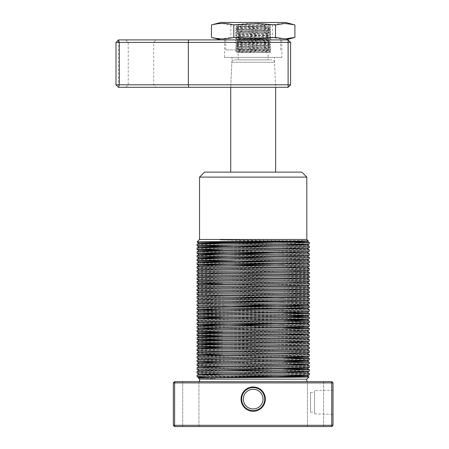 <?xml version="1.0" encoding="UTF-8"?>
<svg xmlns="http://www.w3.org/2000/svg" width="449" height="449" viewBox="0 0 449 449"><rect width="100%" height="100%" fill="white"/><g stroke="black" fill="none" stroke-linecap="round" stroke-linejoin="round"><path stroke-width="0.34" stroke-dasharray="2.25 1.68" d="M314.547 390.72L314.547 413.832L314.547 390.72L333.006 390.142L333.006 414.41L333.006 390.142M314.547 413.832L333.006 414.41M310.556 392.426L310.556 412.131L310.556 392.426L314.547 392.426L314.547 412.131L314.547 392.426M310.556 412.131L314.547 412.131M253.185 389.261A9.856 9.856 0 0 0 243.336 399.11A9.856 9.856 0 0 0 253.185 408.966A9.856 9.856 0 0 0 263.041 399.11A9.856 9.856 0 0 0 253.185 389.261M198.929 381.65L198.929 426.55L182.721 426.55L198.929 426.55L182.721 426.55L198.929 426.55L198.929 381.65L182.721 381.65L182.721 426.55L182.721 381.65L198.929 381.65M323.656 381.65L323.656 426.55L307.442 426.55L323.656 426.55L307.442 426.55L323.656 426.55L323.656 381.65L307.442 381.65L307.442 426.55L307.442 381.65L323.656 381.65M236.971 24.942L269.4 24.942L270.646 26.194L265.533 26.194L265.05 25.509L235.815 26.098L236.971 24.942L269.4 24.942M234.322 59.869L272.049 59.869A2.492 2.492 0 0 1 274.541 62.254L275.635 87.308L230.735 87.308L275.635 87.308L230.735 87.308L275.635 87.308L274.328 57.371L232.043 57.371L230.735 87.308L231.83 62.254L274.541 62.254L231.83 62.254A2.492 2.492 0 0 1 234.322 59.869L272.049 59.869M230.735 172.119L275.635 172.119L230.735 172.119M268.154 59.869L238.217 59.869L268.154 59.869L268.154 52.381L238.217 52.381L268.154 52.381M238.217 59.869L238.217 52.381M254.246 52.381L270.635 52.252C271.724 51.826 234.647 51.41 235.725 50.995C234.647 50.574 271.724 50.159 270.646 49.744C271.724 49.328 234.647 48.913 235.725 48.498C234.647 48.082 271.724 47.667 270.646 47.252C271.724 46.836 234.647 46.421 235.725 46.006C234.647 45.59 271.724 45.169 270.646 44.754C271.724 44.339 234.647 43.923 235.725 43.508C234.647 43.093 271.724 42.677 270.646 42.262C271.724 41.847 234.647 41.431 235.725 41.016C234.647 40.601 271.724 40.185 270.646 39.77C271.724 39.349 234.647 38.934 235.725 38.519C234.647 38.103 271.724 37.688 270.646 37.273C271.724 36.857 234.647 36.442 235.725 36.027C234.647 35.611 271.724 35.196 270.646 34.781C271.724 34.365 234.647 33.944 235.725 33.529C234.647 33.114 271.724 32.698 270.646 32.283C271.724 31.868 234.647 31.452 235.725 31.037C234.647 30.622 271.724 30.206 270.646 29.791C271.724 29.376 234.647 28.961 235.725 28.545C234.647 28.124 271.724 27.709 270.646 27.294L270.646 26.194L235.815 26.098L237.021 26.805L241.747 27.103L269.361 28.04L237.021 29.269L269.361 30.532L237.021 31.761L269.361 33.024L237.021 34.259L269.361 35.522L237.021 36.751L269.361 38.013L237.021 39.248L269.361 40.511L237.021 41.74L269.361 43.003L237.021 44.238L269.361 45.501L237.021 46.73L269.361 47.992L237.021 49.255L269.361 50.49L237.021 51.719L254.246 52.381L236.225 52.381L269.512 52.381L270.646 52.241L270.646 51.231C271.757 51.613 239.912 51.994 236.225 52.381L237.021 51.719M265.533 26.194L265.533 26.598C255.532 26.906 234.922 27.221 235.725 27.535L235.725 27.535C234.647 27.95 271.724 28.366 270.646 28.781C271.724 29.196 234.647 29.612 235.725 30.027C234.647 30.442 271.724 30.858 270.646 31.273C271.724 31.688 234.647 32.104 235.725 32.519C234.647 32.94 271.724 33.355 270.646 33.77C271.724 34.186 234.647 34.601 235.725 35.016C234.647 35.432 271.724 35.847 270.646 36.262C271.724 36.678 234.647 37.093 235.725 37.508C234.647 37.924 271.724 38.345 270.646 38.76C271.724 39.175 234.647 39.591 235.725 40.006C234.647 40.421 271.724 40.837 270.646 41.252C271.724 41.667 234.647 42.083 235.725 42.498L235.725 42.498C234.647 42.913 271.724 43.329 270.646 43.744C271.724 44.165 234.647 44.58 235.725 44.995L235.725 44.995C234.647 45.411 271.724 45.826 270.646 46.241C271.724 46.657 234.647 47.072 235.725 47.487L235.725 47.487C234.647 47.903 271.724 48.318 270.646 48.733C271.724 49.149 234.647 49.57 235.725 49.985L235.725 49.985C234.647 50.4 271.724 50.816 270.646 51.231L269.349 50.473M237.021 29.303L235.725 28.545L235.725 27.535L237.021 26.805M269.349 50.501L270.646 49.744L270.646 48.733L269.349 47.976M237.021 51.753L235.725 50.995L235.725 49.985L237.021 49.227M269.349 48.009L270.646 47.252L270.635 46.225L269.349 45.484M237.021 49.255L235.725 48.498L235.725 47.487L237.021 46.73M269.349 45.512L270.646 44.754L270.646 43.744L269.349 42.986M237.021 46.763L235.725 46.006L235.725 44.995L237.021 44.238M269.349 43.02L270.646 42.262L270.635 41.235L269.349 40.494M237.021 44.266L235.725 43.508L235.725 42.498L237.021 41.74M269.349 40.528L270.646 39.77L270.646 38.76L269.349 38.002M237.021 39.248L235.725 40.006L235.725 41.016L237.021 41.774M269.349 38.03L270.646 37.273L270.646 36.262L269.349 35.505M237.021 36.751L235.725 37.508L235.725 38.519L237.021 39.276M269.349 35.538L270.646 34.781L270.646 33.77L269.349 33.013M237.021 34.259L235.725 35.016L235.725 36.027L237.021 36.784M269.349 33.041L270.646 32.283L270.646 31.273L269.349 30.515M237.021 31.761L235.725 32.519L235.725 33.529L237.021 34.287M269.349 30.549L270.646 29.791L270.635 28.764L269.349 28.023M237.021 29.269L235.725 30.027L235.736 31.054L237.021 31.795M306.819 379.158L199.558 379.158M214.762 378.445L214.319 377.817L214.762 378.445L198.548 378.148M292.153 376.66L197.06 376.66M199.558 381.65L306.819 381.65L199.558 381.65M274.204 243.145L309.31 243.852M309.31 246.181C312.779 245.558 193.598 244.935 197.06 244.312M274.204 246.888L309.31 247.595M309.31 249.925C312.779 249.302 193.598 248.673 197.06 248.05M222.547 250.054L309.31 251.339M309.305 253.651L283.824 253.073M232.167 252.501L197.06 251.794M274.204 254.37L309.31 255.077M309.31 257.406C312.779 256.783 193.598 256.16 197.06 255.537M274.204 258.113L309.31 258.82M309.31 261.15C312.779 260.527 193.598 259.898 197.06 259.275M274.204 261.857L309.31 262.564M309.305 264.876L283.824 264.298M232.167 263.726L197.06 263.019M274.204 265.595L309.31 266.302M309.31 268.631C312.779 268.008 193.598 267.385 197.06 266.762M197.06 268.176C193.598 268.799 312.779 269.422 309.31 270.045M309.31 272.375C312.779 271.752 193.598 271.123 197.06 270.5M197.06 271.914C193.598 272.537 312.779 273.16 309.31 273.789M309.31 276.113C312.779 275.49 193.598 274.867 197.06 274.244M197.06 275.658C193.598 276.281 312.779 276.904 309.31 277.527M309.31 279.856C312.779 279.233 193.598 278.61 197.06 277.987M197.06 279.401C193.598 280.024 312.779 280.647 309.31 281.27M309.31 283.6C312.779 282.977 193.598 282.348 197.06 281.725M222.547 283.729L309.31 285.014M309.31 287.338C312.779 286.715 193.598 286.092 197.06 285.469M197.06 286.883C193.598 287.506 312.779 288.129 309.31 288.752M309.31 291.081C312.779 290.458 193.598 289.835 197.06 289.212M197.06 290.626C193.598 291.249 312.779 291.872 309.31 292.495M309.31 294.825C312.779 294.202 193.598 293.573 197.06 292.95M197.06 294.364C193.598 294.987 312.779 295.61 309.31 296.239M309.305 298.551L283.824 297.973M232.167 297.401L197.06 296.694M197.06 298.108C193.598 298.731 312.779 299.354 309.31 299.977M309.305 302.295L283.824 301.717M232.167 301.144L197.06 300.437M197.06 301.851C193.598 302.474 312.779 303.097 309.31 303.72M232.167 304.882L197.06 304.175M197.072 305.601L222.547 306.179M274.204 306.757L309.31 307.464M309.305 309.776L283.824 309.198M232.167 308.626L197.06 307.919M222.547 309.922L309.31 311.202M283.824 312.942L197.06 311.662M222.547 313.666L309.31 314.945M283.824 316.685L197.06 315.4M222.547 317.404L309.31 318.689M283.824 320.423L197.06 319.144M197.06 320.558C193.598 321.181 312.779 321.804 309.31 322.427M309.305 324.745L283.824 324.167M232.167 323.594L197.06 322.887M274.204 325.463L309.31 326.17M283.824 327.91L197.06 326.625M222.547 328.629L309.31 329.914M309.31 332.238C312.779 331.615 193.598 330.992 197.06 330.369M222.547 332.372L309.31 333.652M309.31 335.981C312.779 335.358 193.598 334.735 197.06 334.112M222.547 336.116L309.31 337.395M309.31 339.725C312.779 339.102 193.598 338.473 197.06 337.85M222.547 339.854L309.31 341.139M309.31 343.463C312.779 342.84 193.598 342.217 197.06 341.594M222.547 343.597L309.31 344.877M309.31 347.206C312.779 346.583 193.598 345.96 197.06 345.337M222.547 347.341L309.31 348.62M309.31 350.95C312.779 350.327 193.598 349.698 197.06 349.075M197.06 350.489C193.598 351.112 312.779 351.735 309.31 352.364M309.31 354.688C312.779 354.065 193.598 353.442 197.06 352.819M222.547 354.822L309.31 356.102M283.824 357.842L197.06 356.562M197.06 357.976C193.598 358.599 312.779 359.222 309.31 359.845M283.824 361.585L197.06 360.3M222.547 362.304L309.31 363.589M309.31 365.913C312.779 365.29 193.598 364.667 197.06 364.044M197.06 365.458C193.598 366.081 312.779 366.704 309.31 367.327M283.824 369.067L197.06 367.787M197.072 369.207L222.547 369.791M274.204 370.363L309.31 371.07M309.31 373.4C312.779 372.777 193.598 372.148 197.06 371.525M197.06 372.939C193.598 373.562 312.779 374.185 309.31 374.814M232.167 375.976L197.06 375.269M333.006 425.304L333.006 382.896L331.76 381.65L174.61 381.65L174.61 382.896L331.76 382.896L331.76 425.304L174.61 425.304L174.61 382.896L173.365 382.896L173.365 425.304L174.61 425.304L174.61 426.55L331.76 426.55L331.76 425.304L333.006 425.304L331.76 426.55M333.006 382.896L331.76 382.896L331.76 381.65M174.61 381.65L173.365 382.896M173.365 425.304L174.61 426.55M306.819 239.469L199.558 239.469M268.721 241.276L220.066 239.946C253.191 240.232 310.018 240.507 308.137 240.787M292.153 241.96L287.186 241.803M220.066 239.946L307.284 241.287M222.547 243.723L283.824 244.441M222.547 247.461L307.307 248.757M222.547 251.204L307.307 252.501M222.547 254.948L307.284 256.233M222.547 258.686L307.284 259.993M222.547 262.429L307.284 263.737M199.087 265.606L307.307 267.469M199.087 269.327L307.284 271.218M199.087 273.071L307.284 274.962M199.087 276.831L307.307 278.694M199.087 280.552L307.284 282.443M199.07 284.307L307.284 286.187M199.087 288.056L307.307 289.919M199.087 291.777L307.284 293.668M199.07 295.532L307.284 297.412M199.087 299.281L307.307 301.144M199.087 303.002L307.284 304.893M199.07 306.757L283.824 308.053M199.087 310.506L307.307 312.369M199.087 314.227L283.824 315.535M222.547 318.554L283.824 319.278M199.087 321.731L283.824 323.016M222.547 326.036L283.824 326.76M199.07 329.207L307.307 331.076M222.547 333.523L283.824 334.241M222.547 337.261L307.284 338.546M222.547 341.004L283.824 341.728M222.547 344.748L307.307 346.044M222.547 348.486L307.284 349.793M199.07 351.657L307.307 353.526M199.087 355.406L283.824 356.691M199.087 359.127L283.824 360.435M199.07 362.882L283.824 364.178M222.547 367.198L283.824 367.916M199.087 370.352L283.824 371.66M222.547 374.679L283.824 375.403M199.087 377.856L214.925 378.316M199.558 177.108L306.819 177.108M301.829 172.119L204.542 172.119M269.349 28.051L270.635 27.31C271.724 26.929 242.494 26.558 236.859 26.194M265.533 26.598L264.624 25.857L265.05 25.509M264.624 25.857L237.021 26.777M255.127 22.45L238.217 22.45L255.127 22.45M251.249 49.89L268.154 49.89L251.249 49.89M256.738 49.89L225.746 49.89L256.738 49.89M256.738 39.91L225.746 39.91L256.738 39.91M220.756 22.45L285.615 22.45M294.914 24.953C287.472 22.972 280.024 22.972 272.577 24.953L248.482 23.494L230.848 24.953L221.598 23.455L212.349 24.706M257.389 39.91L220.756 39.91L257.389 39.91M212.349 37.66L221.598 38.906L230.848 37.407L248.482 38.872L272.577 37.407C280.024 39.389 287.472 39.389 294.914 37.407M272.577 24.953L272.577 37.407M230.848 24.953L230.848 37.407M125.72 39.91L128.212 42.408L128.212 84.81L125.72 87.308L156.151 87.308L153.659 84.81L128.212 84.81L153.659 84.81L153.659 42.408L128.212 42.408L153.659 42.408L156.151 39.91L125.72 39.91L156.151 39.91M232.043 57.371L274.328 57.371M281.871 57.371L224.5 57.371L281.871 57.371L281.871 39.91L224.5 39.91L281.871 39.91M224.5 57.371L224.5 39.91M290.604 84.81L290.604 42.408L288.106 42.408L288.106 84.81L118.407 84.81L118.407 42.408L188.333 42.408L188.333 84.81L188.647 87.308L288.106 87.308L290.604 84.81L288.106 84.81L288.106 87.308M188.647 39.91L188.333 42.408L288.106 42.408L288.106 39.91L118.485 39.91L118.407 42.408L115.994 42.408L115.994 84.81L118.407 84.81L118.485 87.308L188.647 87.308M156.151 87.308L125.72 87.308M290.604 42.408L288.106 39.91M118.485 39.91L115.994 42.408M115.994 84.81L118.485 87.308M268.154 49.89L268.154 22.45M225.746 49.89L225.746 39.91M280.625 49.89L280.625 39.91M238.217 49.89L238.217 22.45"/><path stroke-width="0.67" d="M253.185 386.976A12.134 12.134 0 0 0 241.051 399.11A12.134 12.134 0 0 0 253.185 411.245A12.134 12.134 0 0 0 265.32 399.11A12.134 12.134 0 0 0 253.185 386.976M253.185 387.554A11.556 11.556 0 0 0 241.629 399.11A11.556 11.556 0 0 0 253.185 410.667A11.556 11.556 0 0 0 264.742 399.11A11.556 11.556 0 0 0 253.185 387.554M253.185 389.261A9.856 9.856 0 0 0 243.336 399.11A9.856 9.856 0 0 0 253.185 408.966A9.856 9.856 0 0 0 263.041 399.11A9.856 9.856 0 0 0 253.185 389.261M275.635 172.119L275.635 87.308M230.735 172.119L230.735 87.308M199.558 177.108L204.542 172.119L301.829 172.119L306.819 177.108L199.558 177.108L199.558 239.469L306.819 239.469L308.137 240.793L307.284 241.287L291.446 241.742L199.087 243.133L197.06 244.312C193.598 243.689 312.779 243.061 309.31 242.438L309.305 243.863C312.779 244.475 193.598 245.098 197.06 245.726L274.204 246.888M306.819 177.108L306.819 239.469M199.558 239.469L197.072 241.994L274.204 243.145M308.137 240.787C311.825 241.186 196.466 241.573 197.1 241.96L197.06 241.96M283.824 375.403L307.284 375.987L199.087 377.834L198.553 378.142L199.558 379.158L306.819 379.158L309.007 376.958L232.167 375.976M198.548 378.148C194.95 377.749 312.246 377.356 309.007 376.964L307.284 375.965M214.364 377.856L214.319 377.817C203.442 377.446 197.706 377.076 197.111 376.711L199.087 377.856M199.558 379.158L199.558 381.65M306.819 379.158L306.819 381.65M283.824 371.66L307.284 372.221L309.305 373.388C312.779 374.023 193.598 374.646 197.06 375.269L199.087 374.096L222.547 374.679M197.06 375.269L197.06 376.66M309.31 373.4L309.31 374.814L307.284 375.987M309.31 374.814C312.83 375.426 196.269 376.043 197.1 376.66M307.284 241.265L309.31 242.438L292.153 241.96L197.06 241.983M197.06 244.312L197.06 245.726M197.06 248.05L197.06 249.464C193.598 248.841 312.779 248.218 309.31 247.595L309.31 246.181C312.779 246.804 193.598 247.427 197.06 248.05L199.087 246.877L222.547 247.461M309.305 247.607L307.284 248.768L309.305 249.913C312.779 250.548 193.598 251.171 197.06 251.794L199.087 250.621L222.547 251.204M197.06 251.794L197.072 253.219L274.204 254.37M309.31 249.925L309.31 251.339L307.284 252.512L214.925 253.904L199.087 254.358L197.06 255.537C193.598 254.914 312.779 254.286 309.31 253.663L309.305 255.088C312.779 255.7 193.598 256.323 197.06 256.951L274.204 258.113M309.31 251.339C312.779 251.962 193.598 252.585 197.06 253.208M197.06 255.537L197.06 256.951M309.31 257.406C312.779 258.029 193.598 258.652 197.06 259.275L199.087 258.102L214.925 257.647L307.296 256.244L309.305 257.395L309.305 258.832C312.779 259.443 193.598 260.066 197.06 260.689L274.204 261.857M197.06 259.275L197.06 260.689M307.284 259.971L309.305 261.138C312.779 261.773 193.598 262.396 197.06 263.019L199.087 261.846L222.547 262.429M197.06 263.019L197.072 264.444L274.204 265.595M309.31 261.15L309.31 262.564L307.284 263.737L214.925 265.129L199.087 265.584L197.06 266.762C193.598 266.139 312.779 265.511 309.31 264.888L309.305 266.313C312.779 266.925 193.598 267.548 197.06 268.176L199.087 269.349M309.31 262.564C312.779 263.187 193.598 263.81 197.06 264.433M197.06 266.762L197.06 268.176M309.31 268.631C312.779 269.254 193.598 269.877 197.06 270.5L199.087 269.327L214.925 268.872L307.284 267.475L309.305 268.62L309.305 270.057C312.779 270.668 193.598 271.291 197.06 271.914L199.087 273.087L197.06 274.244C193.598 273.621 312.779 272.998 309.31 272.375L309.31 273.789L307.284 274.962L214.925 276.354L199.087 276.808L197.06 277.987C193.598 277.364 312.779 276.736 309.31 276.113L309.305 277.538C312.779 278.15 193.598 278.773 197.06 279.401L199.087 280.574M197.06 270.5L197.06 271.914M197.06 274.244L197.06 275.658L199.087 276.831M309.31 273.789C312.779 274.412 193.598 275.035 197.06 275.658M197.06 277.987L197.06 279.401M309.31 279.856C312.779 280.479 193.598 281.102 197.06 281.725L199.087 280.552L214.925 280.097L307.284 278.7L309.305 279.845L309.305 281.282C312.779 281.893 193.598 282.516 197.06 283.139L222.547 283.729M197.06 281.725L197.06 283.139M307.284 282.421L309.305 283.588C312.779 284.223 193.598 284.846 197.06 285.469L199.087 284.296L291.446 282.904L307.284 282.443L309.305 281.282M197.06 285.469L197.06 286.883L199.087 288.056M309.31 283.6L309.31 285.014L307.284 286.187L214.925 287.579L199.087 288.034L197.06 289.212C193.598 288.589 312.779 287.961 309.31 287.338L309.305 288.763C312.779 289.375 193.598 289.998 197.06 290.626L199.087 291.799M309.31 285.014C312.779 285.637 193.598 286.26 197.06 286.883M197.06 289.212L197.06 290.626M309.31 291.081C312.779 291.704 193.598 292.327 197.06 292.95L199.087 291.777L214.925 291.322L307.284 289.925L309.305 291.07L309.305 292.507C312.779 293.118 193.598 293.741 197.06 294.364L199.087 295.537L197.06 296.694C193.598 296.071 312.779 295.448 309.31 294.825L309.31 296.239L307.284 297.412L214.925 298.804L199.087 299.259L197.06 300.437C193.598 299.814 312.779 299.186 309.31 298.563L309.305 299.988C312.779 300.6 193.598 301.223 197.06 301.851L199.087 303.024M197.06 292.95L197.06 294.364M197.06 296.694L197.06 298.108L199.087 299.281M309.31 296.239C312.779 296.862 193.598 297.485 197.06 298.108M197.06 300.437L197.06 301.851M309.31 302.306C312.779 302.929 193.598 303.552 197.06 304.175L199.087 303.002L214.925 302.547L307.284 301.15L309.305 302.295L309.305 303.732C312.779 304.343 193.598 304.966 197.06 305.589L199.087 306.762L197.06 307.919C193.598 307.296 312.779 306.673 309.31 306.05L309.31 307.464L307.284 308.637L214.925 310.029L199.087 310.484L197.06 311.662C193.598 311.039 312.779 310.411 309.31 309.788L309.305 311.213C312.779 311.825 193.598 312.448 197.06 313.076L222.547 313.666M197.06 304.175L197.06 305.589M197.06 307.919L197.072 309.344L222.547 309.922M309.31 307.464C312.779 308.087 193.598 308.71 197.06 309.333M197.06 311.662L197.06 313.076M197.06 315.4L197.06 316.814C193.598 316.191 312.779 315.568 309.31 314.945L309.31 313.531C312.779 314.154 193.598 314.777 197.06 315.4L199.087 314.227L214.925 313.772L307.284 312.375L309.305 313.52L283.824 312.942M283.824 315.535L307.284 316.096L309.305 317.263C312.779 317.898 193.598 318.521 197.06 319.144L199.087 317.971L222.547 318.554M197.06 319.144L197.06 320.558L199.087 321.731L197.06 322.887C193.598 322.264 312.779 321.636 309.31 321.013L309.305 322.438C312.779 323.05 193.598 323.673 197.06 324.301L274.204 325.463M283.824 316.685L309.305 317.263L309.31 318.689L307.284 319.862L199.087 321.709M309.31 318.689C312.779 319.312 193.598 319.935 197.06 320.558M197.06 322.887L197.06 324.301M309.31 324.756C312.779 325.379 193.598 326.002 197.06 326.625L199.087 325.452L214.925 324.997L307.284 323.6L309.305 324.745L309.305 326.182C312.779 326.793 193.598 327.416 197.06 328.039L222.547 328.629M197.06 326.625L197.06 328.039M283.824 327.91L309.305 328.488C312.779 329.123 193.598 329.746 197.06 330.369L199.087 329.196L214.925 328.735L307.284 327.321L309.305 328.488L309.31 329.914L307.284 331.087L291.446 331.542L199.087 332.934L197.06 334.112C193.598 333.489 312.779 332.861 309.31 332.238L309.305 333.663C312.779 334.275 193.598 334.898 197.06 335.526L222.547 336.116M197.06 330.369L197.072 331.794L222.547 332.372M309.31 329.914C312.779 330.537 193.598 331.16 197.06 331.783M197.06 334.112L197.06 335.526M197.06 337.85L197.06 339.264C193.598 338.641 312.779 338.018 309.31 337.395L309.31 335.981C312.779 336.604 193.598 337.227 197.06 337.85L199.087 336.677L222.547 337.261M309.305 337.407L307.284 338.568L309.305 339.713C312.779 340.348 193.598 340.971 197.06 341.594L199.087 340.421L222.547 341.004M197.06 341.594L197.072 343.019L222.547 343.597M309.31 339.725L309.31 341.139L307.284 342.312L199.087 344.159L222.547 344.748M309.31 341.139C312.779 341.762 193.598 342.385 197.06 343.008M283.824 341.728L307.284 342.29L309.305 343.451C312.779 344.086 193.598 344.714 197.06 345.337L199.087 344.159M197.06 345.337L197.072 346.757L222.547 347.341M309.31 343.463L309.305 344.888C312.779 345.5 193.598 346.123 197.06 346.751M197.06 349.075L197.06 350.489C193.598 349.866 312.779 349.243 309.31 348.62L309.31 347.206C312.779 347.829 193.598 348.452 197.06 349.075L199.087 347.902L222.547 348.486M307.284 349.771L309.305 350.938C312.779 351.573 193.598 352.196 197.06 352.819L199.087 351.646L291.446 350.254L307.284 349.793L309.305 348.632M197.06 352.819L197.072 354.244L222.547 354.822M309.31 350.95L309.31 352.364L307.284 353.537L199.087 355.406L197.072 354.244M309.31 352.364C312.779 352.987 193.598 353.61 197.06 354.233M307.284 353.537L309.305 354.676C312.779 355.311 193.598 355.939 197.06 356.562L199.087 355.384M197.06 356.562L197.06 357.976L199.087 359.149M309.31 354.688L309.305 356.113C312.779 356.725 193.598 357.348 197.06 357.976M197.06 360.3L197.06 361.714C193.598 361.091 312.779 360.468 309.31 359.845L309.31 358.431C312.779 359.054 193.598 359.677 197.06 360.3L199.087 359.127L214.925 358.672L307.296 357.269L309.305 358.42L283.824 357.842M283.824 361.585L309.305 362.163C312.779 362.798 193.598 363.421 197.06 364.044L199.087 362.871L214.925 362.41L307.284 360.996L309.305 362.163L309.31 363.589L307.284 364.762L291.446 365.217L199.087 366.609L197.06 367.787C193.598 367.164 312.779 366.536 309.31 365.913L309.305 367.338C312.779 367.95 193.598 368.573 197.06 369.201L199.087 370.374M197.06 364.044L197.06 365.458L199.087 366.631L222.547 367.198M309.31 363.589C312.779 364.212 193.598 364.835 197.06 365.458M197.06 367.787L197.06 369.201M197.06 371.525L197.06 372.939C193.598 372.316 312.779 371.693 309.31 371.07L309.31 369.656C312.779 370.279 193.598 370.902 197.06 371.525L199.087 370.352L214.925 369.897L307.296 368.494L309.305 369.645L283.824 369.067M309.31 246.181L307.284 245.008L199.087 246.877M197.06 249.464L222.547 250.054M309.31 253.663L307.284 252.512M283.824 253.073L232.167 252.501M309.31 264.888L307.284 263.715M283.824 264.298L232.167 263.726M309.31 272.375L307.284 271.196M309.31 276.113L307.284 274.94M309.31 287.338L307.284 286.165M309.31 294.825L307.284 293.646M309.31 298.563L307.284 297.39M283.824 297.973L232.167 297.401M283.824 301.717L232.167 301.144M307.284 304.871L309.31 306.05L232.167 304.882M222.547 306.179L274.204 306.757M309.31 309.788L307.284 308.615L283.824 308.053M283.824 309.198L232.167 308.626M197.06 316.814L222.547 317.404M283.824 319.278L307.284 319.84L309.31 321.013L283.824 320.423M283.824 324.167L232.167 323.594M309.31 332.238L307.284 331.087M309.31 335.981L307.284 334.808L199.087 336.677M197.06 339.264L222.547 339.854M309.31 347.206L307.284 346.033L199.087 347.902M197.06 350.489L199.087 351.662M197.06 361.714L222.547 362.304M309.31 365.913L307.284 364.762M222.547 369.791L274.204 370.363M197.06 372.939L199.087 374.112L307.284 372.221M333.006 382.896L333.006 425.304L331.76 425.304L331.76 382.896L174.61 382.896L174.61 425.304L331.76 425.304L331.76 426.55L174.61 426.55L173.365 425.304L173.365 382.896L174.61 381.65L331.76 381.65L331.76 382.896L333.006 382.896L331.76 381.65M173.365 382.896L174.61 382.896L174.61 381.65M331.76 426.55L333.006 425.304M174.61 426.55L174.61 425.304L173.365 425.304M287.186 241.803L268.721 241.276M197.072 241.994L199.087 243.156L222.547 243.723M283.824 244.441L307.284 245.008L309.305 243.863M307.284 248.768L199.087 250.621L197.072 249.476M197.072 253.219L199.087 254.381L222.547 254.948M197.072 256.957L199.087 258.124L222.547 258.686M309.305 258.832L307.284 259.993L291.446 260.454L199.087 261.846L197.072 260.701M309.305 270.057L307.284 271.218L291.446 271.679L199.087 273.071M309.305 292.507L307.284 293.668L291.446 294.129L199.087 295.521M309.305 303.732L307.284 304.893L291.446 305.354L199.087 306.746M309.305 314.957L307.284 316.118L291.446 316.579L199.087 317.971L197.072 316.826M283.824 323.016L307.284 323.583L309.305 322.438M197.072 324.307L199.087 325.474L222.547 326.036M283.824 326.76L307.284 327.321M197.072 331.794L199.087 332.956L222.547 333.523M283.824 334.241L307.284 334.808L309.305 333.663M307.284 338.568L199.087 340.421L197.072 339.276M283.824 356.691L307.284 357.258L309.305 356.113M283.824 360.435L307.284 360.996M283.824 364.178L307.284 364.74M283.824 367.916L307.284 368.483L309.305 367.338M275.523 24.953L284.773 23.455L294.028 24.706L285.615 22.45L220.756 22.45L211.457 24.953C218.904 22.972 226.347 22.972 233.794 24.953L257.889 23.494L275.523 24.953L275.523 37.407L257.889 38.872L233.794 37.407C226.347 39.389 218.904 39.389 211.457 37.407L220.756 39.91M294.028 24.706L294.914 24.953L294.914 37.407L284.773 38.906L275.523 37.407M211.457 24.953L211.457 37.407M233.794 24.953L233.794 37.407M188.647 39.91L188.333 42.408L119.355 42.408L118.485 39.91L288.106 39.91L288.106 42.408L290.604 42.408L290.604 84.81L288.106 84.81L288.106 42.408L188.333 42.408L188.333 84.81L288.106 84.81L288.106 87.308L118.485 87.308L119.355 84.81L188.333 84.81L188.647 87.308M118.485 87.308L115.994 84.81L115.994 42.408L118.485 39.91M115.994 42.408L119.355 42.408L119.355 84.81L115.994 84.81M290.604 42.408L288.106 39.91M288.106 87.308L290.604 84.81M309.305 371.082L307.284 372.243M197.072 361.726L199.087 362.887M309.305 359.857L307.284 361.018M197.072 346.757L199.087 347.924M309.305 344.888L307.284 346.05M197.072 343.019L199.087 344.181M197.072 335.532L199.087 336.699M197.072 328.051L199.087 329.212M309.305 326.182L307.284 327.343M197.072 313.082L199.087 314.249M309.305 311.213L307.284 312.375M197.072 309.344L199.087 310.506M309.305 299.988L307.284 301.15M309.305 288.763L307.284 289.925M197.072 283.151L199.087 284.312M309.305 277.538L307.284 278.7M309.305 266.313L307.284 267.475M197.072 264.444L199.087 265.606M309.305 255.088L307.284 256.25M197.072 245.732L199.087 246.899M285.615 39.91L294.028 37.66"/></g></svg>
